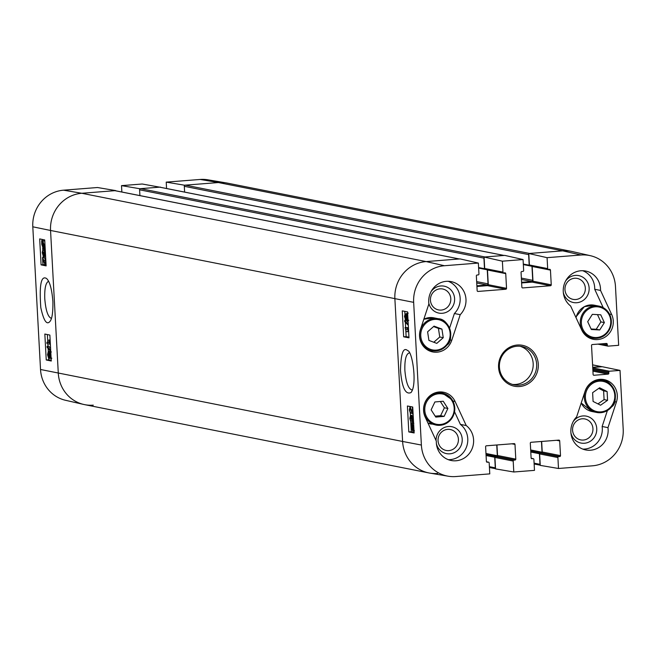 <?xml version="1.0" encoding="UTF-8"?>
<svg xmlns="http://www.w3.org/2000/svg" width="656" height="656" viewBox="0 0 656 656"><rect width="100%" height="100%" fill="white"/><g stroke="black" fill="none" stroke-linecap="round" stroke-linejoin="round"><path stroke-width="0.98" d="M585.332 288.091A10.676 10.176 -78.8 0 1 570.564 298.496A10.676 10.176 -78.8 0 1 569.564 280.087A10.676 10.176 -78.8 0 1 585.332 288.091M458.405 439.184A10.676 10.176 -78.8 0 1 443.636 449.59A10.676 10.176 -78.8 0 1 442.644 431.181A10.676 10.176 -78.8 0 1 458.405 439.184M450.795 298.652A10.676 10.176 -78.8 0 1 436.027 309.058A10.676 10.176 -78.8 0 1 435.035 290.649A10.676 10.176 -78.8 0 1 450.795 298.652M592.942 428.622A10.676 10.176 -78.8 0 1 578.174 439.028A10.676 10.176 -78.8 0 1 577.173 420.611A10.676 10.176 -78.8 0 1 592.942 428.622M590.482 338.471A17.376 16.556 101.2 0 0 593.426 338.217M603.217 307.656L594.713 289.271A19.549 18.622 101.2 0 0 582.725 270.723M563.324 292.494A13.719 13.071 101.2 0 0 577.952 302.58A13.719 13.071 101.2 0 0 589.137 288.041A13.719 13.071 101.2 0 0 579.855 275.889A13.719 13.071 101.2 0 0 565.587 281.047M582.831 449.106A19.549 18.622 101.2 0 0 602.142 426.49L607.39 410.558M603.791 380.677A17.376 16.556 101.2 0 0 601.158 379.307M570.933 433.017A13.719 13.071 101.2 0 0 585.562 443.112A13.719 13.071 101.2 0 0 596.747 428.573A13.719 13.071 101.2 0 0 587.464 416.421A13.719 13.071 101.2 0 0 573.205 421.578M448.294 459.667A19.549 18.622 101.2 0 0 466.687 446.449A19.549 18.622 101.2 0 0 460.397 424.391L454.551 411.763M443.177 393.28A17.376 16.556 101.2 0 0 440.545 391.919M436.396 443.587A13.719 13.071 101.2 0 0 451.033 453.673A13.719 13.071 101.2 0 0 462.209 439.135A13.719 13.071 101.2 0 0 448.712 426.49A13.719 13.071 101.2 0 0 436.043 440.529M449.565 328.139L454.387 313.519A19.549 18.622 101.2 0 0 448.196 281.285M429.869 351.083A17.376 16.556 101.2 0 0 432.812 350.829M428.786 303.056A13.719 13.071 101.2 0 0 443.415 313.15A13.719 13.071 101.2 0 0 454.6 298.611A13.719 13.071 101.2 0 0 445.317 286.451A13.719 13.071 101.2 0 0 431.058 291.608M412.739 407.105L412.87 414.272L410.082 408.048M410.131 408.048L409.664 409.975L410.476 413.575L409.328 409.877L410.066 406.687L412.378 412.353L412.485 407.13M411.747 412.107L410.451 412.214M412.124 413.19L410.476 413.575M412.681 407.007L412.091 407.056M412.034 416.634L411.599 419.569L410.549 416.831L410.123 418.503L410.828 421.882L409.795 418.462L410.484 415.461L411.238 417.085L411.952 415.223L413.19 419.061L412.435 422.316L412.845 418.987L411.968 416.626M412.862 419.463L411.599 419.569M411.952 419.537L412.485 420.439L410.828 420.57M412.378 421.759L410.828 421.882M412.485 420.439L412.485 420.857M410.295 413.452L410.41 415.461L411.583 415.379M413.559 422.226L412.435 422.316M412.657 424.727L411.673 424.809L412.247 424.473L413.346 427.318L413.247 429.016L411.673 424.809L412.247 424.473M411.525 425.219L412.854 429.737L411.41 426.925L411.525 425.219M410.918 423.587L411.025 423.087L411.394 424.079L412.181 423.407L413.616 427.343L413.747 431.14L413.37 430.139L412.583 430.853L411.14 426.884L410.918 423.587M412.821 423.341L411.025 423.087M411.73 423.538L413.616 423.292M413.387 423.407L413.829 423.276M413.961 429.647L413.493 429.688M414.395 430.738L412.583 430.853M405.539 318.291L404.826 316.446L405.26 314.798L405.867 316.635L405.49 318.299M407.114 319.021L406.203 316.741L406.769 314.65L407.556 316.963L407.048 319.029M407.909 317.988L407.064 320.399L406.105 318.168L405.523 319.669L404.498 316.405L405.195 313.437L405.949 315.159L406.687 313.281L407.811 316.061M408.245 313.142L407.655 313.199M407.245 319.546L405.523 319.669M408.311 325.36L404.736 321.604L404.678 320.538L408.253 324.285M408.147 322.317L406.326 320.407L404.678 320.538M408.508 329.484L405.908 328.992L406.146 331.657L405.096 327.524L408.434 328.156L408.508 329.484M407.556 328.861L408.196 331.608L406.54 331.739M408.442 327.713L405.096 327.524M410.754 421.816L411.287 431.746L414.1 432.288M405.785 330.091L406.138 336.618L408.95 337.159M404.768 311.354L404.891 313.56M405.211 319.439L405.26 320.489M405.359 322.268L405.646 327.475M403.661 336.815L402.259 310.87L407.581 311.887L408.983 337.832L403.661 336.815L406.138 336.618M408.811 431.943L407.409 405.998L412.731 407.015L414.141 432.96L408.811 431.943L411.287 431.746M412.075 390.017C408.335 388.959 405.941 382.415 404.875 370.394C404.588 359.906 406.007 354.092 409.139 352.961M400.488 370.443C401.972 387.614 405.465 394.986 410.992 392.567C417.503 384.826 412.353 350.985 407.712 350.648C403.301 346.729 400.898 353.33 400.488 370.443M421.382 445.047L413.657 302.35A34.219 32.595 -78.8 0 1 444.415 265.729L478.363 263.064L460.069 258.907L426.121 261.572A34.752 33.103 101.2 0 0 394.879 298.767L402.604 441.463A34.752 33.103 101.2 0 0 429.852 473.107L448.204 476.207A34.219 32.595 -78.8 0 1 421.382 445.047L402.604 441.463A34.752 33.103 101.2 0 0 428.958 472.943A34.752 33.103 101.2 0 0 437.593 473.452M530.278 265.77A0.869 0.828 -78.8 0 1 529.4 264.975L528.785 253.511L547.079 257.669L547.67 268.599A0.869 0.828 101.2 0 0 548.539 269.395L549.58 269.313A0.869 0.828 -78.8 0 1 550.45 270.116L551.245 284.819A0.869 0.828 -78.8 0 1 550.466 285.745L522.734 287.927A0.869 0.828 -78.8 0 1 521.856 287.123L521.061 272.42A0.869 0.828 -78.8 0 1 521.84 271.494L522.881 271.412A0.869 0.828 101.2 0 0 523.66 270.485L523.07 259.555L504.776 255.397L484.079 257.029L502.373 261.178L523.07 259.555M547.079 257.669L581.019 255.004A34.219 32.595 -78.8 0 1 590.392 255.692L572.245 251.543A34.752 33.103 101.2 0 0 562.725 250.846L528.785 253.511M592.721 367.475L602.257 366.729L620.018 370.394L623.2 429.196A34.219 32.595 -78.8 0 1 592.442 465.817L558.494 468.482L540.257 465.391L539.634 453.936A0.869 0.828 -78.8 0 1 540.421 453.001L541.454 452.919A0.869 0.828 101.2 0 0 542.233 451.992L541.659 441.463M448.204 476.207A34.219 32.595 -78.8 0 0 455.83 476.543L489.778 473.878L489.187 462.947A0.869 0.828 101.2 0 0 488.31 462.152L487.277 462.234A0.869 0.828 -78.8 0 1 486.399 461.43L485.604 446.728A0.869 0.828 -78.8 0 1 486.383 445.801L514.124 443.62A0.869 0.828 -78.8 0 1 514.993 444.424L515.788 459.126A0.869 0.828 -78.8 0 1 515.009 460.053L513.976 460.135A0.869 0.828 101.2 0 0 513.197 461.07L513.787 471.992L495.551 468.901L494.927 457.445A0.869 0.828 -78.8 0 1 495.715 456.51L496.748 456.428A0.869 0.828 101.2 0 0 497.527 455.502L496.953 444.973M476.928 286.467L487.498 285.631A0.869 0.828 101.2 0 0 488.277 284.704L487.482 270.001A0.869 0.828 101.2 0 0 487.4 269.673M485.571 269.28A0.869 0.828 -78.8 0 1 484.694 268.484L484.079 257.029M521.635 282.949L532.205 282.121A0.869 0.828 101.2 0 0 532.984 281.194L532.188 266.492A0.869 0.828 101.2 0 0 532.106 266.164M466.227 425.547A19.549 18.622 -78.8 0 1 471.951 449.065A19.549 18.622 -78.8 0 1 451.164 460.496A19.549 18.622 -78.8 0 1 436.314 441.119L425.178 417.052A17.376 16.556 -78.8 0 1 427.081 398.823A17.376 16.556 -78.8 0 1 443.513 392.222A17.376 16.556 -78.8 0 1 455.092 401.48L466.227 425.547L460.397 424.391M607.973 427.646A19.549 18.622 -78.8 0 1 585.693 449.934A19.549 18.622 -78.8 0 1 571.556 436.453A19.549 18.622 -78.8 0 1 576.632 416.88L585.078 391.271A17.376 16.556 -78.8 0 1 604.127 379.611A17.376 16.556 -78.8 0 1 616.419 402.038L607.973 427.646L602.142 426.49M611.671 314.495A17.376 16.556 -78.8 0 1 609.777 332.723A17.376 16.556 -78.8 0 1 593.336 339.324A17.376 16.556 -78.8 0 1 581.765 330.066L570.63 305.999A19.549 18.622 -78.8 0 1 564.906 282.482A19.549 18.622 -78.8 0 1 585.693 271.051A19.549 18.622 -78.8 0 1 600.535 290.428L611.671 314.495L609.498 314.06M600.535 290.428L594.713 289.271M460.217 314.675L451.771 340.275A17.376 16.556 -78.8 0 1 432.722 351.936A17.376 16.556 -78.8 0 1 420.439 329.509L428.885 303.908A19.549 18.622 -78.8 0 1 451.156 281.621A19.549 18.622 -78.8 0 1 465.293 295.093A19.549 18.622 -78.8 0 1 460.217 314.675L454.387 313.519M536.665 364.236A19.549 18.622 -78.8 0 1 514.238 384.867A19.549 18.622 -78.8 0 1 499.774 362.071A19.549 18.622 -78.8 0 1 521.84 346.524A19.549 18.622 -78.8 0 1 536.665 364.236M538.297 364.211A20.853 19.86 101.2 0 0 507.523 348.582A20.853 19.86 101.2 0 0 509.466 384.531A20.853 19.86 101.2 0 0 538.297 364.211M512.5 384.432A19.549 18.622 101.2 0 0 533.172 363.539A19.549 18.622 101.2 0 0 520.077 346.261M502.373 261.178L502.963 272.109A0.869 0.828 101.2 0 0 503.833 272.904L504.874 272.822A0.869 0.828 -78.8 0 1 505.743 273.626L506.539 288.328A0.869 0.828 -78.8 0 1 505.76 289.255L478.027 291.436A0.869 0.828 -78.8 0 1 477.15 290.633L476.354 275.93A0.869 0.828 -78.8 0 1 477.133 275.003L478.175 274.921A0.869 0.828 101.2 0 0 478.954 273.995L478.363 263.064M531.188 458.249L533.23 458.651A0.869 0.828 101.2 0 1 533.894 459.438L534.484 470.368L513.787 471.992M533.23 458.651A0.869 0.828 101.2 0 0 533.016 458.642L531.983 458.724A0.869 0.828 -78.8 0 1 531.106 457.921L530.31 443.218A0.869 0.828 -78.8 0 1 531.089 442.292L558.83 440.11A0.869 0.828 -78.8 0 1 559.699 440.914L560.503 455.617A0.869 0.828 -78.8 0 1 559.716 456.543L558.682 456.625A0.869 0.828 101.2 0 0 557.903 457.552L558.494 468.482M620.018 370.394L609.555 371.214A0.869 0.828 101.2 0 0 608.776 372.141L608.834 373.223A0.869 0.828 -78.8 0 1 608.055 374.15L593.975 375.257A0.869 0.828 -78.8 0 1 593.106 374.461L591.532 345.491A0.869 0.828 -78.8 0 1 592.311 344.556L606.39 343.449A0.869 0.828 -78.8 0 1 607.259 344.252L607.325 345.335A0.869 0.828 101.2 0 0 608.194 346.13L618.657 345.31L615.476 286.508A34.219 32.595 -78.8 0 0 590.392 255.692M443.251 337.692L436.798 343.375L428.926 340.423L427.605 331.813L434.059 326.13L441.923 329.082L443.251 337.692L439.75 337.004L438.429 328.394L433.567 326.565M441.923 329.082L438.429 328.394M433.788 342.252L439.75 337.004M431.131 409.852L434.887 401.964L443.235 401.242L447.876 408.483L444.12 416.371L435.781 417.093L431.131 409.852M435.174 416.15L440.627 415.674L444.383 407.786L440.34 401.488M444.12 416.371L440.627 415.674M447.876 408.483L444.383 407.786M597.96 403.899L604.086 399.611L603.61 390.845L598.739 388.393M607.579 400.308L600.568 405.211L593.09 401.447L592.614 392.673L599.625 387.77L607.103 391.534L607.579 400.308L604.086 399.611M607.103 391.534L603.61 390.845M604.381 322.604L599.723 329.96L591.335 329.501L587.694 321.702L592.352 314.347L600.74 314.798L604.381 322.604L600.88 321.907L597.485 314.626M591.089 328.984L596.23 329.263L600.88 321.907M599.723 329.96L596.23 329.263M42.542 257.48L44.485 257.562L45.912 261.883L45.215 265.073L43.017 259.399L42.935 264.622L42.542 257.48L45.207 263.712M44.485 257.562L42.82 257.685M45.248 263.704L45.592 261.785L44.813 258.185L45.699 258.12M44.747 264.581L43.304 264.696M44.452 250.666L43.058 250.772L42.55 252.757L43.394 255.127M44.715 250.641L44.214 252.634M43.452 255.11L43.739 252.191L44.78 254.93M44.961 252.093L43.739 252.191M45.018 252.33L44.083 252.396M44.829 254.922L45.125 253.257L44.452 249.879L45.444 253.298L44.797 256.299L44.083 254.676L43.411 256.529L42.23 252.683L42.935 249.436L43.058 250.772M45.256 249.813L44.452 249.879M45.412 256.258L43.411 256.529M45.166 256.406L43.591 256.521M44.649 249.862L44.6 249.305L42.935 249.436M43.649 246.951L43.107 247.279L42.058 244.434L42.148 242.736L43.337 247.263M43.788 246.541L42.517 242.015L43.886 244.836L43.788 246.541M43.247 242.244L42.279 242.318M44.37 248.173L44.264 248.673L43.911 247.673L43.173 248.345L41.804 244.409L41.672 240.613L42.025 241.613L42.763 240.9L44.141 244.877L44.026 247.222L44.37 248.173L45.157 248.116M45.19 248.608L44.264 248.673M44.091 248.181L43.173 248.345M43.452 240.826L41.672 240.613M44.157 240.793L42.624 240.891L44.772 240.973M45.108 247.14L44.026 247.222M49.864 353.461L50.438 355.314L50.028 356.954L49.454 355.117L49.807 353.461M48.388 352.723L49.134 355.011L48.61 357.102L47.863 354.789L48.331 352.723M50.791 352.01L49.774 352.092L50.75 355.355L50.102 358.324L49.389 356.593L48.692 358.471L47.544 354.716L48.314 351.354L49.225 353.592L49.708 352.083L51.365 351.96M51.84 358.201L50.102 358.324M50.578 358.299L48.692 358.471M50.438 358.348L48.856 358.463M49.799 351.239L48.224 351.354L49.971 351.231L50.578 352.018M50.512 350.156L50.569 351.231L47.15 347.426L47.093 346.352L50.684 350.14M50.586 348.262L48.749 346.229L47.093 346.352M46.92 342.26L49.38 342.768L48.774 340.021L50.151 344.244L46.994 343.588L46.92 342.26L49.241 342.268M50.135 339.915L48.774 340.021M50.135 340.021L49.151 340.095M42.214 239.432L42.271 240.563M42.673 247.968L42.755 249.51M43.124 256.34L43.181 257.431M43.624 264.671L45.01 264.958M45.518 265.065L46.084 265.18M47.363 334.56L47.773 342.194M47.863 343.769L47.995 346.286M48.118 348.5L48.273 351.345M48.659 358.463L48.733 359.791L51.234 360.308M44.838 334.043L49.872 335.077L51.275 361.021L46.24 359.988L44.838 334.043M46.24 359.988L48.733 359.791M39.68 238.915L44.715 239.948L46.125 265.893L41.09 264.86L39.68 238.915M41.09 264.86L43.255 264.688M51.43 318.406C47.978 317.127 45.764 310.567 44.772 298.742C44.444 288.615 45.674 282.81 48.462 281.342M52.89 301.498C51.89 289.214 49.79 281.563 46.592 278.521C41.107 275.208 39.18 284.925 40.803 307.664C43.69 320.768 46.74 325.36 49.954 321.44C52.103 318.939 53.079 312.289 52.89 301.498M32.8 226.804L40.524 369.492A34.219 32.595 101.2 0 0 65.608 400.308L83.755 404.457A34.752 33.103 -78.8 0 1 58.286 373.157L50.553 230.469A34.752 33.103 -78.8 0 1 81.795 193.274L115.743 190.609L97.506 187.518L63.558 190.183A34.219 32.595 101.2 0 0 32.8 226.804L50.553 230.469L58.286 373.157A34.752 33.103 101.2 0 0 84.64 404.645L428.958 472.943M185.287 185.148L529.613 253.454L562.725 250.846A34.752 33.103 101.2 0 1 571.36 251.355L227.042 183.057A34.752 33.103 101.2 0 0 218.407 182.548A34.752 33.103 -78.8 0 1 226.148 182.893L207.796 179.793A34.219 32.595 101.2 0 0 200.17 179.457L166.222 182.122L184.459 185.213L218.407 182.548L185.287 185.148A1.082 1.033 101.2 0 0 184.311 186.312L528.638 254.61A1.082 1.033 -78.8 0 1 528.802 253.946M184.459 185.213L184.484 185.648M160.458 187.296L142.213 184.008L121.516 185.632L139.753 188.723L160.449 187.099M139.753 188.723L139.777 189.158M93.275 405.154A34.752 33.103 -78.8 0 1 83.755 404.457M121.86 192.011L121.516 185.632M166.567 188.502L166.222 182.122M496.748 444.989L497.33 455.731A0.648 0.623 -78.8 0 1 496.748 456.428L495.296 456.543A0.648 0.623 101.2 0 0 494.714 457.24L495.288 467.835L489.384 466.67M495.526 468.466A1.082 1.033 -78.8 0 1 495.288 467.835M541.454 441.48L542.036 452.222A0.648 0.623 -78.8 0 1 541.454 452.919L540.003 453.034A0.648 0.623 101.2 0 0 539.421 453.731L539.995 464.325L534.091 463.152M540.232 464.956A1.082 1.033 -78.8 0 1 539.995 464.325M592.581 364.884L601.216 366.589A1.082 1.033 -78.8 0 1 601.847 366.761M601.216 366.589L592.712 367.262M528.638 254.61L529.203 265.204A0.648 0.623 101.2 0 0 529.868 265.803L530.171 265.778M531.942 266.131A0.648 0.623 -78.8 0 1 531.967 266.295L532.729 280.342A1.082 1.033 -78.8 0 1 531.754 281.506L521.594 282.301M160.146 187.272A1.082 1.033 101.2 0 0 159.621 187.165L503.947 255.463A1.082 1.033 -78.8 0 1 504.218 255.479M503.947 255.463L484.907 256.963L140.581 188.657A1.082 1.033 101.2 0 0 139.605 189.822L483.923 258.12A1.082 1.033 -78.8 0 1 484.095 257.455M483.923 258.12L484.497 268.714A0.648 0.623 101.2 0 0 485.153 269.313L485.465 269.296M487.236 269.641A0.648 0.623 -78.8 0 1 487.26 269.805L488.023 283.851A1.082 1.033 -78.8 0 1 487.047 285.016L476.887 285.811M115.44 190.781A1.082 1.033 101.2 0 0 114.915 190.675L459.241 258.972A1.082 1.033 -78.8 0 1 459.512 258.989M459.241 258.972L426.121 261.572A34.752 33.103 101.2 0 0 394.879 298.767L402.604 441.463L40.524 369.492M159.621 187.165L140.581 188.657M139.917 195.595L139.605 189.822M184.623 192.085L184.311 186.312M114.915 190.675L81.795 193.274A34.752 33.103 101.2 0 0 50.553 230.469L413.657 302.35M411.058 409.869L409.664 409.975M412.255 410.09L411.624 410.139M412.813 418.52L411.501 418.626M411.156 418.421L410.123 418.503M412.148 426.867L411.41 426.925M413.608 430.771L412.878 430.836M405.851 316.364L404.826 316.446M407.532 316.635L406.203 316.741M406.425 319.595L405.654 319.661M408.04 320.317L407.253 320.382M455.092 401.48L452.911 401.046M616.419 402.038L614.524 401.661M451.771 340.275L449.885 339.898M532.205 282.121L550.466 285.745M532.984 281.194L551.245 284.819M522.315 287.845L522.734 287.927M529.4 264.975L547.67 268.599M532.188 266.492L550.45 270.116M556.567 440.291L559.699 440.914M542.233 451.992L560.503 455.617M530.72 450.795L559.716 456.543M540.421 453.001L558.682 456.625M539.634 453.936L557.903 457.552M531.204 458.282L533.016 458.642M531.565 458.642L531.983 458.724M487.498 285.631L505.76 289.255M488.277 284.704L506.539 288.328M477.609 291.354L478.027 291.436M484.694 268.484L502.963 272.109M487.482 270.001L505.743 273.626M511.86 443.8L514.993 444.424M497.527 455.502L515.788 459.126M486.014 454.305L515.009 460.053M495.715 456.51L513.976 460.135M494.927 457.445L513.197 461.07M486.498 461.791L488.31 462.152M486.859 462.152L487.277 462.234M593.557 375.175L593.975 375.257M604.127 343.629L607.259 344.252M600.265 343.933L607.325 345.335M592.745 367.877L609.555 371.214M592.803 368.975L608.776 372.141M592.86 370.058L608.834 373.223M592.926 371.148L608.055 374.15M63.558 190.183L81.795 193.274L426.121 261.572L444.415 265.729M200.17 179.457L218.407 182.548L562.725 250.846L581.019 255.004M430.254 349.263A15.424 14.694 -78.8 0 1 426.138 323.031A15.424 14.694 -78.8 0 1 449.983 332.002A15.424 14.694 -78.8 0 1 430.254 349.263M429.696 350.025A16.285 15.514 101.2 0 0 432.033 350.689A16.285 15.514 101.2 0 0 450.418 337.733A16.285 15.514 101.2 0 0 438.372 318.734A16.285 15.514 101.2 0 0 420.275 330.46A16.285 15.514 101.2 0 0 429.696 350.025M423.817 319.251A16.285 15.514 -78.8 0 1 433.706 317.807L423.825 319.234M427.368 349.763A16.285 15.514 -78.8 0 1 427.286 349.746L432.033 350.689C438.036 351.649 443.071 349.73 447.146 344.933C454.165 340.882 450.278 319.087 438.372 318.734L433.706 317.807M451.763 400.406A15.424 14.694 -78.8 0 1 440.389 424.481A15.424 14.694 -78.8 0 1 426.31 402.53A15.424 14.694 -78.8 0 1 451.763 400.406M452.189 399.857A16.285 15.514 101.2 0 0 442.398 393.108A16.285 15.514 101.2 0 0 424.006 406.064A16.285 15.514 101.2 0 0 436.06 425.063A16.285 15.514 101.2 0 0 452.099 417.954A16.285 15.514 101.2 0 0 452.189 399.857M431.394 424.137A16.285 15.514 -78.8 0 1 427.925 422.989L436.06 425.063L444.038 424.465L451.172 419.307C455.625 413.001 455.977 406.523 452.23 399.881L442.398 393.108L437.732 392.181A16.285 15.514 -78.8 0 0 437.65 392.165L437.732 392.181M585.406 397.684A15.424 14.694 -78.8 0 1 606.726 382.653A15.424 14.694 -78.8 0 1 608.169 409.246A15.424 14.694 -78.8 0 1 585.406 397.684M584.316 397.692A16.285 15.514 101.2 0 0 596.673 412.452A16.285 15.514 101.2 0 0 615.066 399.496A16.285 15.514 101.2 0 0 603.012 380.496A16.285 15.514 101.2 0 0 584.316 397.692M598.346 379.57L603.012 380.496C614.918 380.849 618.813 402.645 611.794 406.695C607.71 411.492 602.675 413.411 596.673 412.452L592.007 411.525A16.285 15.514 -78.8 0 1 581.216 402.981M595.041 337.528A15.424 14.694 -78.8 0 1 583.873 313.781A15.424 14.694 -78.8 0 1 609.301 315.159A15.424 14.694 -78.8 0 1 595.041 337.528M594.721 338.34A16.285 15.514 101.2 0 0 611.212 324.039A16.285 15.514 101.2 0 0 598.985 306.122A16.285 15.514 101.2 0 0 580.593 319.087A16.285 15.514 101.2 0 0 592.647 338.078A16.285 15.514 101.2 0 0 594.721 338.34M587.981 337.151A16.285 15.514 -78.8 0 1 587.899 337.135L594.738 338.34C603.643 338.332 609.178 333.305 611.343 323.26C611.417 314.224 607.3 308.509 598.985 306.122L594.32 305.196A16.285 15.514 -78.8 0 0 576.034 317.676M45.379 260.366L43.862 260.481M43.788 252.667L42.55 252.757M45.051 252.535L44.091 252.609M42.73 244.376L42.058 244.434M44.124 248.271L43.444 248.321M44.985 244.811L44.141 244.877M50.422 355.044L49.454 355.117M49.11 354.691L47.863 354.789M51.127 358.25L50.25 358.315M530.786 452.017L539.421 453.731M486.039 454.706L495.296 456.543M486.08 455.535L494.714 457.24M485.973 453.485L497.33 455.731M530.745 451.197L540.003 453.034M530.679 449.967L542.036 452.222M476.74 282.974L487.047 285.016M478.601 267.55L484.497 268.714M478.626 268.025L484.841 269.255M478.634 268.091L487.26 269.805M476.666 281.604L488.023 283.851M521.446 279.464L531.754 281.506M523.308 264.04L529.203 265.204M523.332 264.507L529.548 265.746M523.34 264.581L531.967 266.295M521.372 278.095L532.729 280.342M410.418 415.461L412.066 415.33M412.034 423.399L413.682 423.268M407.163 320.399L408.811 320.267M530.064 265.762L548.326 269.386M485.358 269.272L503.619 272.896M486.481 461.758L488.523 462.16M597.895 344.121L607.981 346.122M592.007 411.525L581.208 403.014M576.001 317.611L576.28 316.561L584.365 306.664L594.32 305.196M43.312 248.353L44.124 248.288M495.542 468.704L489.433 467.498M540.249 465.194L534.14 463.989M592.581 364.843L601.486 366.606M504.079 255.455L159.892 187.181M459.372 258.964L115.185 190.691M478.626 268.042L484.997 269.304M523.34 264.532L529.704 265.795"/></g></svg>
